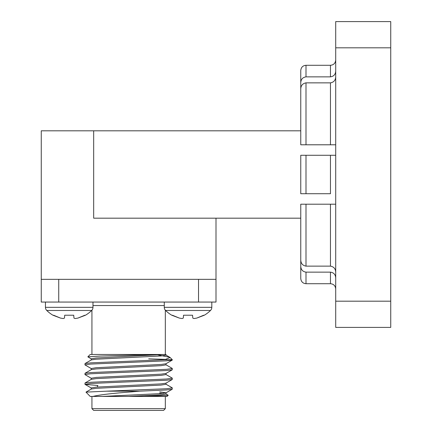<?xml version="1.0" encoding="UTF-8"?>
<svg xmlns="http://www.w3.org/2000/svg" width="432" height="432" viewBox="0 0 432 432"><rect width="100%" height="100%" fill="white"/><g stroke="black" fill="none" stroke-linecap="round" stroke-linejoin="round"><path stroke-width="0.65" d="M305.996 155.277L335.707 155.277L330.464 155.277L330.464 193.72L300.758 193.72L300.758 155.277L305.996 155.277L305.996 193.72M93.679 130.815L93.679 218.182L216 218.182L216 279.342L41.256 279.342L41.256 130.815L300.758 130.815L300.758 70.529C301.099 67.316 302.843 65.567 305.996 65.286L305.996 76.858L330.464 76.858L330.464 65.286C333.617 65.005 335.367 63.256 335.707 60.043M335.707 144.79L300.758 144.79L300.758 89.176C300.839 85.595 302.589 83.495 305.996 82.858L330.464 82.858C333.828 82.258 335.578 80.195 335.707 76.669M305.996 283.711C302.843 283.43 301.099 281.686 300.758 278.473L300.758 266.236C300.931 269.671 302.681 271.636 305.996 272.138L305.996 283.711L330.464 283.711L330.464 272.138L305.996 272.138M216 218.182L300.758 218.182L300.758 266.236M300.758 82.76C300.931 79.331 302.675 77.366 305.996 76.858M335.707 71.026C335.513 74.423 333.763 76.367 330.464 76.858M335.707 204.206L305.996 204.206L305.996 266.139C302.594 265.513 300.845 263.407 300.758 259.821L300.758 204.206L305.996 204.206L300.758 204.206M300.758 144.79L305.996 144.79L305.996 82.858M335.707 277.97C335.513 274.574 333.763 272.63 330.464 272.138M305.996 266.139L330.464 266.139C333.828 266.744 335.578 268.807 335.707 272.327M390.744 47.812L335.707 47.812L335.707 21.6L390.744 21.6L390.744 327.397L335.707 327.397L335.707 301.185L390.744 301.185M335.707 47.812L335.707 301.185M211.804 307.336L164.279 307.336A4.401 4.401 0 0 0 165.591 310.478A32.006 32.006 0 0 0 171.758 315.22L179.334 318.092L182.099 318.546L183.287 318.092L183.541 315.22L192.542 315.22L192.796 318.092L193.984 318.546L196.749 318.092L204.325 315.22A32.006 32.006 0 0 0 210.492 310.478A4.401 4.401 0 0 0 211.804 307.336L211.804 302.06M165.591 310.478L210.492 310.478M179.334 318.092L182.099 318.546L179.334 318.092L172.395 315.22M196.749 318.092L203.688 315.22L196.749 318.092L193.984 318.546L192.796 318.092M46.769 310.478A4.401 4.401 0 0 1 45.452 307.336L92.983 307.336A4.401 4.401 0 0 1 91.665 310.478L46.769 310.478A32.006 32.006 0 0 0 52.936 315.22L60.507 318.092L63.272 318.546L64.46 318.092L64.714 315.22L73.721 315.22L73.969 318.092L75.163 318.546L77.927 318.092L85.498 315.22A32.006 32.006 0 0 0 91.665 310.478M60.507 318.092L63.272 318.546L60.507 318.092L53.573 315.22M77.927 318.092L84.861 315.22L77.927 318.092L75.163 318.546L73.969 318.092M165.326 408.65L163.577 410.4L93.679 410.4L91.935 408.65L165.326 408.65L165.326 396.419M87.836 356.832L90.185 354.483L156.697 354.483L100.116 356.081L87.836 356.832L91.352 358.922M139.882 391.176L128.628 392.099C110.894 393.487 98.993 394.929 92.923 396.419L90.185 396.419L85.984 392.126L106.407 391.176L139.882 391.176L166.46 389.95L172.228 389.243L172.228 387.823L165.904 384.167M168.221 395.269L167.071 396.419L143.694 396.419L168.221 395.269L165.904 393.871M91.352 368.631L84.942 364.873L90.796 364.063L166.46 360.823L172.228 360.121L172.314 359.726L164.619 359.726L170.132 357.545L169.781 357.286L158.031 354.964M84.942 364.873L85.034 363.555L90.796 362.848L164.619 359.726M106.407 391.176L166.46 388.735L172.314 387.925M97.967 385.495L85.034 384.388L90.796 383.476L166.46 380.241L172.228 379.534L172.228 378.113L165.904 374.458M84.942 384.286L85.034 382.968L90.796 382.266L166.46 379.026L172.314 378.216M91.352 378.34L84.942 374.576L90.796 373.766L166.46 370.532L172.228 369.83L172.228 368.41L165.904 364.748M84.942 374.576L85.034 373.259L90.796 372.557L166.46 369.322L172.314 368.512M41.256 302.06L41.256 279.342L41.256 302.06L198.526 302.06L198.526 279.342L58.73 279.342L58.73 302.06M216 279.342L216 302.06L216 279.342M73.721 315.22L64.714 315.22M64.46 318.092L63.272 318.546M192.542 315.22L183.541 315.22M183.287 318.092L182.099 318.546M92.923 396.419L143.694 396.419M156.697 354.483L166.007 354.483L165.326 354.483L165.326 310.192M216 302.06L198.526 302.06M148.716 358.846L166.471 359.408M102.438 396.419L161.001 393.59L166.007 392.78L159.732 391.878M91.249 389.14L91.249 387.925L96.255 387.115L161.001 383.881L165.904 383.195L172.228 379.534M91.249 379.431L91.249 378.216L96.255 377.411L161.001 374.171L165.904 373.486L172.228 369.83M91.249 369.722L91.249 368.512L96.255 367.702L161.001 364.468L165.904 363.776L172.228 360.121M91.249 360.018L91.249 358.803L96.255 357.993L163.917 354.483M128.628 396.419L161.001 394.805L166.007 393.995L166.007 392.78M163.28 393.385L159.732 393.093M85.984 392.126L91.352 389.021L96.255 388.33L161.001 385.096L166.007 384.286L166.007 383.071M85.034 382.968L91.352 379.312L96.255 378.621L161.001 375.386L166.007 374.576L166.007 373.367M85.034 373.259L91.352 369.603L96.255 368.917L161.001 365.677L166.007 364.873L166.007 363.658M85.034 363.555L91.352 359.894L96.255 359.208L161.001 355.973L166.007 355.163L166.007 354.483M330.464 144.79L330.464 82.858M330.464 266.139L330.464 204.206M164.279 305.554L92.983 305.554M305.996 65.286L330.464 65.286M330.464 283.711C333.617 283.991 335.367 285.741 335.707 288.954M91.935 354.483L91.935 310.192M91.935 396.419L91.935 408.65M164.279 307.336L164.279 302.06M45.452 307.336L45.452 302.06L45.452 307.336M92.983 307.336L92.983 302.06M170.176 357.583L172.314 359.726M97.524 385.938L97.524 387.023M172.228 389.243L165.904 392.899M85.034 384.388L91.352 388.049M165.904 355.039L169.781 357.286"/></g></svg>
